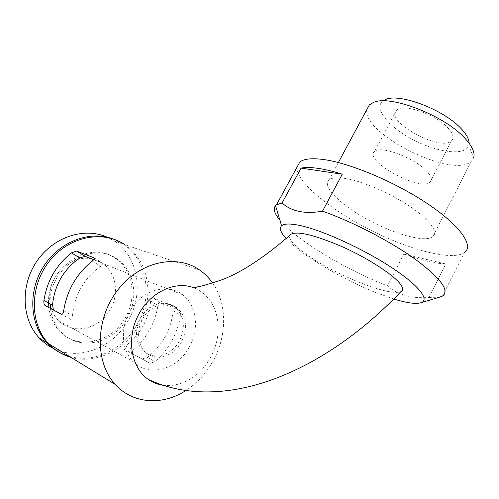 <?xml version="1.0" encoding="UTF-8"?>
<svg xmlns="http://www.w3.org/2000/svg" width="499" height="499" viewBox="0 0 499 499"><rect width="100%" height="100%" fill="white"/><g stroke="black" fill="none" stroke-linecap="round" stroke-linejoin="round"><path stroke-width="0.37" stroke-dasharray="2.5 1.87" d="M152.644 297.685L171.444 305.513C172.704 306.442 173.284 308.145 173.178 310.627C171.088 329.845 162.468 345.42 147.305 357.353L142.121 358.893L123.877 349.15C123.122 348.371 123.696 347.285 125.586 345.901C140.344 334.523 148.696 319.578 150.648 301.072C150.835 298.807 151.478 297.672 152.569 297.654L160.248 302.338L179.166 310.266C180.382 311.133 180.863 312.767 180.607 315.175C179.203 324.101 176.297 332.59 171.881 340.661C167.427 348.707 161.788 355.7 154.971 361.625L150.124 363.322L131.742 353.504C130.925 352.731 131.38 351.589 133.102 350.086C139.732 344.422 145.209 337.729 149.525 330.007C153.804 322.267 156.605 314.096 157.934 305.507C158.302 303.33 159.044 302.263 160.167 302.307L160.248 302.338M199.7 270.078L124.844 244.685C149.001 260.353 154.915 297.454 138.984 324.98C125.48 349.899 95.976 364.738 70.883 357.328M212.593 282.989C227.145 303.467 227.195 335.309 213.385 360.44C206.505 373.015 197.33 383.045 185.853 390.524M291.266 234.081C282.758 237.474 304.234 256.018 334.367 270.994C362.729 285.341 392.376 295.215 400.834 291.684M286.208 238.597C300.841 254.696 342.295 279.396 376.801 292.963L393.761 298.995M445.838 263.983L403.841 254.122C420.532 260.129 434.529 263.416 445.838 263.983L428.891 297.435C411.606 298.776 397.797 294.915 387.474 285.871C345.607 269.766 296.05 239.794 279.87 220.115M428.891 297.435L439.6 297.161M403.841 254.122L387.474 285.871M423.707 217.077C405.949 200.598 366.085 181.218 344.659 178.399C336.931 177.276 331.729 177.756 329.059 179.846C321.45 186.021 340.025 204.453 366.753 219.098C393.355 233.831 424.393 242.745 432.627 236.925C437.08 233.395 434.105 226.777 423.707 217.077M366.958 109.337C360.833 133.152 452.992 179.472 471.343 161.289L473.638 157.827L468.773 145.471L469.097 143.207M373.414 102.457L385.615 99.513C371.599 104.852 385.434 124.681 410.502 138.335C435.321 152.226 465.342 156.636 468.773 145.471M447.659 127.607C453.086 133.451 454.383 137.83 451.545 140.755C440.692 152.22 384.037 120.933 396.456 110.316C402.194 103.012 435.047 113.828 447.659 127.607M179.415 340.948C171.899 355.463 153.224 360.908 143.213 350.841C134.499 342.726 134.243 325.803 142.826 314.457C151.291 303.005 166.31 299.905 175.33 307.272C184.418 316.135 185.778 327.363 179.415 340.948M189.445 346.849C177.893 369.36 148.633 377.899 133.164 361.663C120.209 349.032 120.047 323.277 133.171 306.043C146.138 288.659 168.793 283.943 182.572 294.697C196.706 305.101 199.606 328.853 189.445 346.849M50.162 304.577C47.904 288.946 52.975 275.878 65.388 265.362C78.636 256.498 91.211 255.931 103.112 263.672C116.267 273.028 119.355 293.899 110.279 309.405C99.975 328.853 73.241 335.471 58.932 320.907C55.545 317.601 53.019 313.603 51.353 308.906M50.15 303.897C48.191 267.196 93.039 239.42 117.764 259.617C134.792 271.369 138.816 298.19 127.214 318.137C114.128 343.1 79.803 351.758 61.683 332.64C55.395 326.215 51.647 318.144 50.436 308.419M48.603 303.036C46.681 266.466 91.392 238.853 116.061 258.981C133.058 270.708 137.082 297.448 125.517 317.333C112.462 342.214 78.212 350.816 60.117 331.748C53.848 325.342 50.106 317.295 48.896 307.596M112.493 238.753L123.122 244.098C147.236 259.729 153.156 296.724 137.262 324.163C123.796 349.001 94.355 363.771 69.311 356.367M107.229 237.206L114.34 241.123C138.242 256.548 144.186 293.007 128.493 319.984C113.797 347.335 79.173 361.544 53.331 348.414M61.471 314.283L53.53 310.06M70.633 319.36L70.827 319.429C71.781 319.31 72.343 318.056 72.505 315.661C74.619 294.728 84.038 278.274 100.761 266.285C102.863 264.875 103.53 263.846 102.763 263.21L93.687 259.667M181.567 341.958C174.026 356.536 155.314 362.012 145.284 351.92C136.558 343.78 136.308 326.801 144.91 315.405C153.399 303.91 168.456 300.785 177.488 308.17C186.589 317.058 187.948 328.323 181.567 341.958M425.578 170.084C431.211 175.673 432.714 179.702 430.101 182.172C420.108 191.884 363.01 160.385 374.549 151.521C379.745 145.253 412.48 156.911 425.578 170.084M163.092 385.303L170.016 385.633C187.162 383.962 200.698 374.581 210.622 357.496C218.849 341.647 220.39 325.978 215.225 310.49C211.083 299.575 204.041 292.04 194.086 287.892M297.024 167.146C295.944 181.405 328.735 208.676 368.168 228.941C407.508 249.288 451.358 261.314 464.27 252.756L442.413 296.107M45.029 305.538L53.992 310.497M94.192 257.927L102.763 263.21M92.215 261.052L100.761 266.285M63.666 310.74L72.505 315.661M141.891 358.793L149.9 363.222M147.305 357.353L154.971 361.625M173.178 310.627L180.607 315.175M171.444 305.513L179.166 310.266M150.648 301.072L157.934 305.507M125.586 345.901L133.102 350.086M123.877 349.15L131.742 353.504M432.627 236.925L471.343 161.289M329.059 179.846L338.359 162.543M58.932 320.907L133.164 361.663M103.112 263.672L182.572 294.697M117.764 259.617L116.061 258.981M61.683 332.64L60.117 331.748M114.34 241.123L123.122 244.098M70.827 319.429L61.658 314.358M150.124 363.322L142.121 358.893M160.167 302.307L152.569 297.654M143.213 350.841L145.284 351.92M175.33 307.272L177.488 308.17M396.456 110.316L374.549 151.521M451.545 140.755L430.101 182.172"/><path stroke-width="0.75" d="M76.547 251.059L71.451 252.874C56.231 265.019 47.049 280.868 43.906 300.423C43.656 302.93 44.031 304.639 45.029 305.538L61.658 314.358C62.649 314.289 63.317 313.085 63.666 310.74C66.991 290.349 76.509 273.789 92.215 261.052C94.174 259.486 94.748 258.395 93.937 257.771L76.547 251.059L85.198 256.355L79.79 257.946C63.566 269.366 54.472 285.122 52.507 305.213L53.53 310.06M70.883 357.328C62.325 354.876 54.902 350.348 48.628 343.73C29.485 323.726 29.491 285.983 49.364 261.183C69.024 236.202 103.087 229.752 124.844 244.685M185.853 390.524C162.755 405.699 132.834 404.115 115.275 384.455C94.673 362.386 95.247 319.266 117.421 290.499C139.371 261.526 176.54 253.592 199.7 270.078C204.709 273.571 209.006 277.874 212.593 282.989M148.091 379.309C173.097 390.991 201.06 394.553 231.973 390C289.183 381.355 350.317 344.996 400.834 291.684C402.836 290.711 403.111 288.84 401.651 286.077C397.185 277.325 370.096 259.243 343.58 247.317C315.761 235.353 298.321 230.937 291.266 234.081C263.509 258.239 239.501 273.789 219.236 280.725C207.727 284.424 200.461 286.482 197.442 286.888L194.086 287.892C175.311 280.276 149.937 292.171 138.192 315.318C126.216 338.391 131 367.451 148.091 379.309C152.65 382.515 157.647 384.517 163.092 385.303M393.761 298.995C406.941 303.055 416.104 304.271 421.231 302.644C430.057 299.625 418.168 284.704 389.987 266.478C361.918 248.277 323.015 230.638 300.984 225.716C290.63 223.427 284.162 223.458 281.573 225.798C279.134 228.317 280.681 232.584 286.208 238.597M439.6 297.161L442.413 296.107C449.979 290.848 441.054 278.648 415.636 259.486C390.486 241.335 352.088 221.475 322.485 211.177C305.014 214.246 291.541 211.52 282.066 203.006L276.508 204.777L275.529 205.625C272.972 208.744 274.419 213.572 279.87 220.115M342.289 174.207C333.07 171.313 324.93 169.354 317.869 168.331C310.858 167.34 305.251 167.265 301.059 168.113L342.289 174.207L322.485 211.177M301.059 168.113L282.066 203.006M473.638 157.827C475.229 152.694 472.197 146.039 464.538 137.867C443.754 115.007 389.413 94.467 373.414 102.457L369.329 104.933L366.958 109.337M469.097 143.207C469.054 139.096 466.39 134.231 461.12 128.623C443.942 109.624 399.406 92.858 385.615 99.513M51.353 308.906L50.162 304.577M50.436 308.419L50.15 303.897M48.896 307.596L48.603 303.036M69.311 356.367C60.766 353.922 53.362 349.394 47.099 342.794C29.591 324.387 27.782 290.898 43.681 266.304C59.443 241.603 89.477 230.332 112.493 238.753M53.331 348.414C48.091 345.844 43.419 342.383 39.321 338.041C21.501 319.397 20.178 285.222 37.02 260.977C53.717 236.607 84.668 226.92 107.229 237.206M93.687 259.667L85.198 256.355M464.27 252.756C474.318 246.138 460.621 225.86 427.599 203.767C394.703 181.673 348.976 162.674 322.697 159.412C311.314 158.008 303.673 158.9 299.78 162.088L297.024 167.146M71.451 252.874L79.79 257.946M43.906 300.423L52.507 305.213M85.117 256.33L76.466 251.034M48.628 343.73L115.275 384.455M421.231 302.644L441.041 296.73M281.573 225.798L275.529 205.625M338.359 162.543L369.329 104.933M39.321 338.041L47.099 342.794M276.508 204.777L299.78 162.088"/></g></svg>
